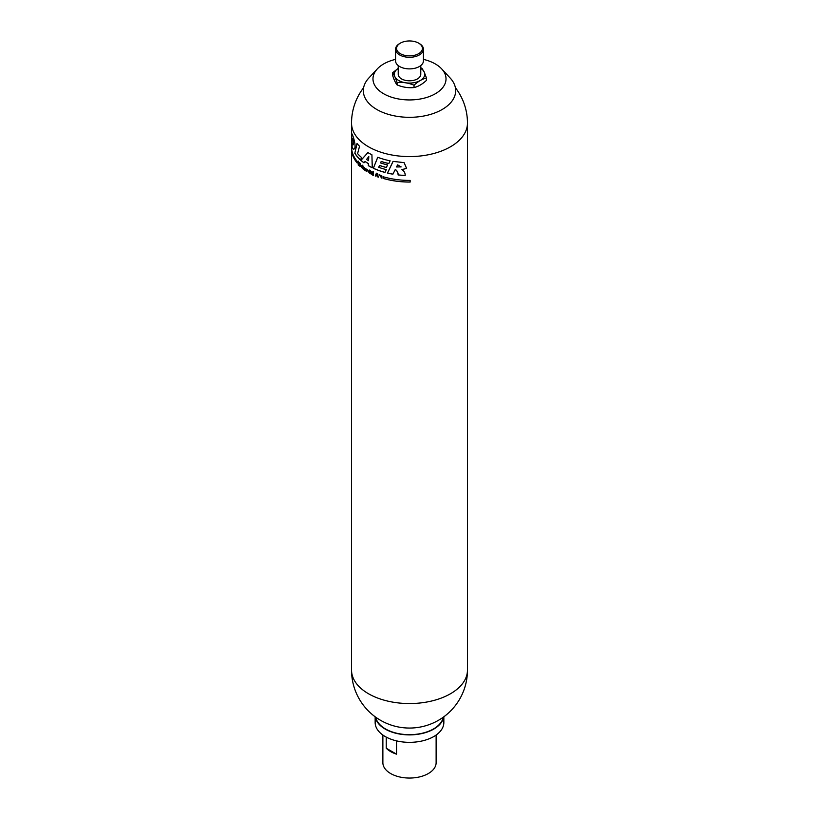 <?xml version="1.0" encoding="UTF-8"?>
<svg xmlns="http://www.w3.org/2000/svg" width="819" height="819" viewBox="0 0 819 819"><rect width="100%" height="100%" fill="white"/><g stroke="black" fill="none" stroke-linecap="round" stroke-linejoin="round"><path stroke-width="1.23" d="M401.136 166.912L397.655 164.865L401.136 166.912L396.529 166.953L397.573 164.916M405.17 175.44A57.862 33.405 180 0 1 398.188 174.887C398.116 172.492 397.154 170.68 395.321 169.441L392.905 174.191A57.965 33.466 180 0 1 387.459 173.075L393.048 161.374L404.095 162.633L406.593 168.376L401.873 169.646L406.644 168.345M392.925 174.13A57.862 33.405 180 0 1 387.53 173.034L393.1 161.384M373.341 168.284L377.723 157.279A57.965 33.466 0 0 0 390.131 160.831L388.841 163.565A57.965 33.466 180 0 1 381.173 161.497L380.559 162.95A57.965 33.466 0 0 0 387.551 164.926L386.353 167.526A57.965 33.466 180 0 1 379.484 165.469L378.716 167.311A57.965 33.466 0 0 0 386.281 169.615L385.002 172.451A57.965 33.466 180 0 1 373.341 168.284L377.774 157.299M385.022 172.399A57.862 33.405 180 0 1 373.413 168.243M395.239 169.492C397.072 170.721 398.024 172.543 398.095 174.938A57.965 33.466 180 0 0 405.19 175.501C405.241 172.922 404.136 170.976 401.873 169.646M365.008 161.507L363.974 162.838A57.965 33.466 180 0 1 360.892 160.36L367.895 152.59A57.965 33.466 0 0 0 371.918 154.771L372.266 167.772A57.965 33.466 180 0 1 368.325 165.684L368.396 163.646A57.965 33.466 180 0 1 365.008 161.507L365.079 161.466A57.862 33.405 180 0 0 368.468 163.605L368.396 165.643A57.862 33.405 180 0 0 372.266 167.7M364.158 167.537A57.965 33.466 0 0 0 364.701 167.926L365.018 169.84L365.397 168.407A57.965 33.466 0 0 0 365.98 168.796L366.359 170.731L366.717 169.277A57.965 33.466 0 0 0 367.26 169.615L366.625 171.447A57.965 33.466 180 0 1 366.042 171.069L365.673 169.175L365.294 170.567A57.965 33.466 180 0 1 364.731 170.178L364.158 167.537M363.912 169.492A57.862 33.405 180 0 1 363.482 169.175L363.411 169.216C363.216 166.974 363.022 166.82 362.837 168.775C363.022 166.82 363.216 166.974 363.411 169.216A57.965 33.466 180 0 0 363.912 169.594L362.827 165.571A57.965 33.466 0 0 1 362.356 165.192L362.356 168.386L362.428 165.254M361.609 166.963L361.609 166.963A57.965 33.466 0 0 0 362.07 167.352L360.913 165.172L362.059 166.707A57.965 33.466 180 0 1 361.609 166.329L361.681 166.288C361.199 165.54 361.128 165.837 361.476 167.178M361.404 167.219C361.056 165.878 361.128 165.581 361.609 166.329C361.128 165.581 361.056 165.878 361.404 167.219M360.278 166.298L358.783 164.107A57.965 33.466 0 0 0 359.224 164.558L358.906 163.37C359.193 161.988 359.695 162.346 360.401 164.424L359.08 162.408M359.991 165.633L359.224 164.558M360.401 164.424A57.965 33.466 180 0 1 359.971 164.025L360.462 165.704C359.879 166.687 359.316 166.155 358.783 164.107M358.231 165.08L358.231 161.189A57.965 33.466 0 0 0 358.527 161.507L358.527 165.397A57.965 33.466 180 0 1 358.231 165.08L358.312 161.148M383.446 178.491L383.446 176.832A57.965 33.466 180 0 0 410.155 180.405L410.155 182.064A57.965 33.466 0 0 1 383.446 178.491L383.517 178.45A57.862 33.405 0 0 0 410.155 182.002M368.734 172.041L367.997 171.335L368.734 172.041A57.965 33.466 0 0 0 369.256 172.338L367.741 170.127L369.308 172.082A57.965 33.466 180 0 1 367.997 171.335L368.069 171.294A57.862 33.405 180 0 0 369.308 172M369.697 173.249L369.697 171.007A57.965 33.466 0 0 0 370.28 171.325L370.28 173.567A57.965 33.466 180 0 1 369.697 173.249L369.768 171.048M369.676 170.608L369.676 170.035A57.965 33.466 0 0 0 370.301 170.372L370.301 170.946A57.965 33.466 180 0 1 369.676 170.608L369.748 170.076M370.659 173.761L371.703 172.502A57.965 33.466 180 0 1 370.69 171.99L370.69 171.55A57.965 33.466 0 0 0 372.389 172.399L371.335 173.659A57.965 33.466 0 0 0 372.44 174.201L372.44 174.652A57.965 33.466 180 0 1 370.659 173.761L371.775 172.461A57.862 33.405 180 0 1 370.761 171.949L370.761 171.591M372.85 175.389L372.85 171.499A57.965 33.466 0 0 0 373.31 171.714L373.31 175.604A57.965 33.466 180 0 1 372.85 175.389L372.921 171.458M376.412 173.198A57.965 33.466 0 0 0 377.252 173.536L378.419 177.17A57.965 33.466 180 0 1 377.692 176.904L377.446 176.116A57.965 33.466 180 0 1 376.146 175.604L375.911 176.198A57.965 33.466 180 0 1 375.245 175.921L376.412 173.198M379.832 175.123L381.163 176.945A57.965 33.466 180 0 1 380.477 176.72L380.477 176.187A57.965 33.466 0 0 0 381.93 176.658L381.93 178.255L379.197 174.621L381.971 176.157A57.965 33.466 180 0 1 381.183 175.901L379.832 175.123L381.183 175.901M351.546 147.768A57.965 33.466 180 0 0 351.535 148.597A57.965 33.466 180 0 0 357.186 163.012L357.186 161.353A57.965 33.466 0 0 1 351.535 146.939L351.535 140.684C351.576 146.529 352.354 149.345 353.849 149.15C357.514 147.748 351.76 131.654 351.658 133.896L351.535 140.684M354.822 153.235L357.012 143.499A57.965 33.466 0 0 0 359.541 146.263L357.596 153.603A57.965 33.466 0 0 0 361.425 157.402L360.626 160.125A57.965 33.466 180 0 1 354.822 153.235L357.064 143.56M351.914 139.568L352.19 138.329C353.05 137.756 353.798 145.168 352.764 145.045C352.057 144.359 351.781 142.537 351.914 139.568M368.018 170.936A57.965 33.466 0 0 0 368.724 171.345L368.089 170.895M370.28 173.485A57.862 33.405 180 0 1 369.768 173.208M368.734 156.664L366.543 159.48A57.965 33.466 0 0 0 368.55 160.688L368.806 156.624L368.55 160.688M386.384 167.465A57.862 33.405 180 0 1 379.555 165.428L379.484 165.469M388.871 163.513A57.862 33.405 180 0 1 381.244 161.456L381.173 161.497M376.812 173.986L376.33 175.153A57.965 33.466 0 0 0 377.272 175.522L376.883 173.945L377.272 175.522M381.971 176.085A57.862 33.405 180 0 1 381.255 175.86M381.93 178.214L379.095 174.713M381.163 177.621L381.234 176.894A57.862 33.405 180 0 1 380.548 176.669L380.548 176.208M375.245 175.921L376.464 173.218M369.093 172.707L367.639 170.28M375.931 176.136A57.862 33.405 180 0 1 375.317 175.88M376.146 175.604L376.218 175.563A57.862 33.405 180 0 0 377.528 176.075L377.446 176.116M377.692 176.904L377.528 176.075M378.398 177.088A57.862 33.405 180 0 1 377.764 176.853M351.638 135.504L351.709 133.896M353.89 149.119C352.436 149.222 351.679 146.437 351.638 140.766L351.638 135.145M352.764 145.045L352.846 144.994C353.88 145.127 353.143 137.715 352.283 138.278L352.242 138.319M357.186 162.879A57.862 33.405 180 0 1 351.638 148.945M383.517 178.45L383.517 176.853M364.015 162.776A57.862 33.405 180 0 1 360.964 160.319L367.915 152.6M360.657 160.033A57.862 33.405 180 0 1 354.903 153.184M372.44 174.58A57.862 33.405 180 0 1 370.731 173.72M370.301 170.864A57.862 33.405 180 0 1 369.748 170.567M365.315 170.495A57.862 33.405 180 0 1 364.803 170.137L364.26 167.608M366.656 171.376A57.862 33.405 180 0 1 366.113 171.028L365.673 169.175M366.359 170.731L366.779 169.308M365.018 169.84L365.448 168.438M363.482 169.175C363.298 166.933 363.104 166.789 362.909 168.734M361.937 167.803L360.892 165.223M360.319 166.277L358.876 164.353M359.295 164.506L358.978 163.339C359.265 161.947 359.756 162.295 360.483 164.384M467.465 670.085A57.965 57.965 0 0 1 416.697 727.61A33.978 19.615 180 0 1 402.303 727.61A57.965 57.965 0 0 1 351.535 670.085A57.965 33.466 180 0 0 409.5 703.552A57.965 33.466 180 0 0 467.465 670.085L467.465 123.116A57.965 33.466 180 0 1 409.5 156.583A57.965 33.466 180 0 1 351.535 123.116L351.535 135.299M419.359 43.55L419.359 43.55A13.943 8.057 180 0 1 423.443 49.242A13.943 8.057 180 0 1 409.5 57.299A13.943 8.057 180 0 1 395.557 49.242A13.943 8.057 180 0 1 399.641 43.55L400.358 43.141A12.93 7.463 180 0 1 418.642 43.141L419.359 43.55L418.642 43.141A12.93 7.463 180 0 1 418.642 53.696A12.93 7.463 180 0 1 400.358 53.696A12.93 7.463 180 0 1 400.358 43.141M443.274 717.198A33.978 19.615 180 0 1 409.5 734.674A33.978 19.615 180 0 1 375.726 717.198M436.128 735.042L436.128 762.673A26.628 15.377 180 0 1 409.5 778.05A26.628 15.377 180 0 1 382.872 762.673L382.872 735.042M386.24 737.11L386.24 748.218A26.628 15.377 0 0 0 396.539 754.156L396.539 740.878M386.24 748.218L396.539 754.156M423.443 49.242L423.443 60.841A13.943 8.057 180 0 1 409.5 68.888A13.943 8.057 180 0 1 395.557 60.841L395.557 49.242M423.443 59.367A36.517 21.079 180 0 1 435.319 63.943A36.517 21.079 180 0 1 441.676 68.888L450.194 78.051A46.181 26.669 180 0 1 409.5 117.322A46.181 26.669 180 0 1 368.806 78.051L377.324 68.888A36.517 21.079 180 0 1 395.557 59.367M392.526 72.778L398.229 68.386A15.213 8.784 180 0 0 405.927 82.832A15.213 8.784 180 0 0 424.201 72.021L426.474 78.03C422.338 78.962 418.202 81.347 414.045 85.207C408.405 82.873 402.743 82.002 397.082 82.576C395.567 77.866 394.052 74.601 392.526 72.778L392.526 75.113C394.041 79.832 395.557 83.098 397.082 84.91C402.723 87.244 408.374 88.124 414.045 87.541C418.181 86.609 422.317 84.224 426.474 80.364L426.474 78.03M420.771 67.793L421.918 68.233L424.201 72.021A15.213 8.784 180 0 0 420.771 68.397M441.676 68.888A36.517 21.079 180 0 1 409.5 99.938A36.517 21.079 180 0 1 377.324 68.888M443.703 716.881A34.347 19.83 180 0 1 409.5 734.889A34.347 19.83 180 0 1 375.297 716.881M443.847 716.779L443.847 722.512A34.347 19.83 180 0 1 409.5 742.342A34.347 19.83 180 0 1 375.153 722.512L375.153 716.779M414.045 87.541L414.045 85.207M397.082 84.91L397.082 82.576M420.771 65.581L420.771 74.294A11.271 6.511 180 0 1 409.5 80.805A11.271 6.511 180 0 1 398.229 74.294L398.229 65.581M351.535 148.597L351.535 670.085M467.465 123.116A57.965 57.965 0 0 0 455.405 87.715M363.595 87.715A57.965 57.965 0 0 0 351.535 123.116"/></g></svg>
